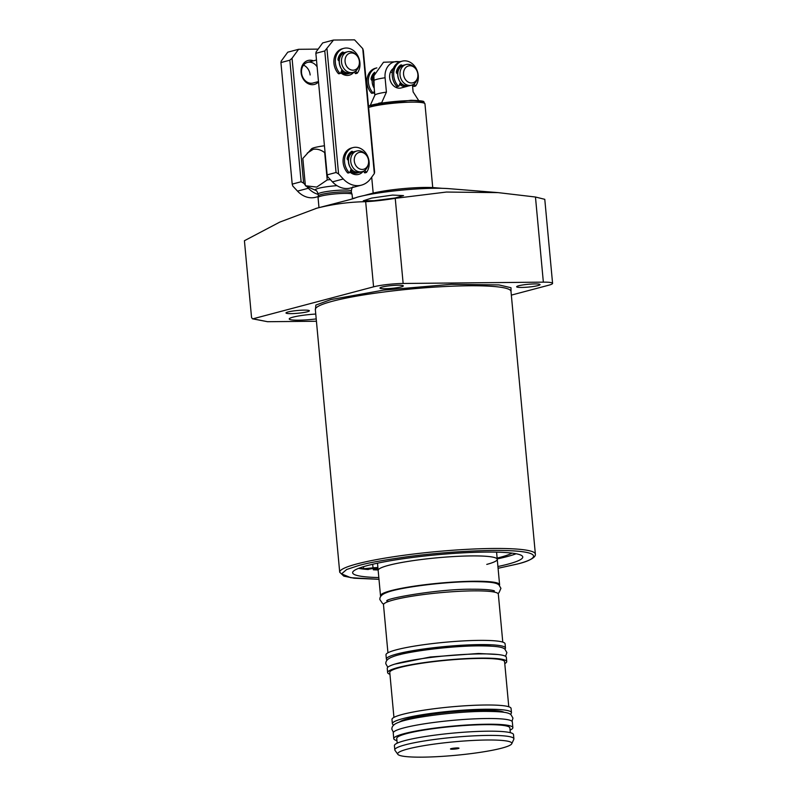 <?xml version="1.0" encoding="UTF-8"?>
<svg xmlns="http://www.w3.org/2000/svg" width="797" height="797" viewBox="0 0 797 797"><rect width="100%" height="100%" fill="white"/><g stroke="black" fill="none" stroke-linecap="round" stroke-linejoin="round"><path stroke-width="1.2" d="M315.393 310.023L315.861 305.082L330.994 299.552L383.656 290.118L451.291 284.31L498.962 284.928L510.997 287.727L511.046 291.871M398.271 285.216A11.746 1.395 -5.3 0 1 403.342 285.884A11.746 1.395 -5.3 0 1 397.145 287.697A11.746 1.395 -5.3 0 1 385.021 288.723A11.746 1.395 -5.3 0 1 379.95 288.056A11.746 1.395 -5.3 0 1 386.147 286.243A11.746 1.395 -5.3 0 1 398.271 285.216M534.976 283.921A11.746 1.395 -5.3 0 1 540.047 284.599A11.746 1.395 -5.3 0 1 533.86 286.412A11.746 1.395 -5.3 0 1 521.726 287.438A11.746 1.395 -5.3 0 1 516.655 286.761A11.746 1.395 -5.3 0 1 522.852 284.947A11.746 1.395 -5.3 0 1 534.976 283.921M304.305 310.123A11.746 1.395 -5.3 0 1 309.375 310.79A11.746 1.395 -5.3 0 1 303.179 312.603A11.746 1.395 -5.3 0 1 291.054 313.639A11.746 1.395 -5.3 0 1 285.984 312.962A11.746 1.395 -5.3 0 1 292.17 311.149A11.746 1.395 -5.3 0 1 304.305 310.123M316.22 318.92A21.36 2.53 -5.3 0 1 289.231 318.969A21.36 2.53 -5.3 0 1 292.967 317.156A21.36 2.53 -5.3 0 1 315.761 314.048M378.814 577.566A85.428 10.112 -5.3 0 1 352.633 572.744A85.428 10.112 -5.3 0 1 367.586 565.521A85.428 10.112 -5.3 0 1 462.479 552.879A85.428 10.112 -5.3 0 1 522.762 556.964A85.428 10.112 -5.3 0 1 507.809 564.196A85.428 10.112 -5.3 0 1 497.916 566.518M497.208 558.916A85.428 10.112 174.7 0 0 507.101 556.595A85.428 10.112 174.7 0 0 516.117 553.746M511.345 295.119L548.834 285.177A21.36 2.53 174.7 0 0 552.58 283.373L544.779 199.32L535.464 197.018L498.145 192.625L448.98 188.66A55.531 6.575 174.7 0 0 357.963 196.998A55.531 6.575 174.7 0 0 357.405 197.148L355.083 197.965M498.145 192.625L446.42 192.047L395.242 198.333C384.044 200.137 374.192 201.252 365.674 201.691C349.315 201.95 333.066 204.112 316.897 208.166L279.757 222.114L244.42 240.724L251.543 317.445L252.42 318.8L267.583 321.709L316.429 321.251M352.314 198.543C356.458 197.556 355.88 197.845 350.58 199.429L315.811 208.465M358.58 568.361A85.428 10.112 174.7 0 0 368.234 569.526A5.34 0.628 -5.3 0 1 369.061 569.207A5.34 0.628 -5.3 0 1 377.967 568.42M378.027 569.078A5.34 0.628 -5.3 0 1 377.828 569.128A5.34 0.628 -5.3 0 1 373.365 569.815A85.428 10.112 174.7 0 0 378.117 569.965M373.245 568.56L373.365 569.815M371.671 198.074L392.612 195.076L403.551 195.604L395.113 197.995L374.172 200.695L363.273 200.794L371.671 198.074M511.973 553.118A80.089 9.474 -5.3 0 1 500.307 557.272A80.089 9.474 -5.3 0 1 497.129 558.079M377.888 567.504A11.537 1.365 174.7 0 0 373.026 567.843L363.681 568.739A80.089 9.474 -5.3 0 1 359.567 567.982M496.581 552.142L497.248 559.335A59.805 7.073 174.7 0 0 471.435 555.917A59.805 7.073 174.7 0 0 409.688 561.148A59.805 7.073 174.7 0 0 378.157 570.383A59.805 7.073 -5.3 0 1 388.627 565.322A59.805 7.073 -5.3 0 1 455.047 556.475A59.805 7.073 -5.3 0 1 497.248 559.335A59.805 7.073 -5.3 0 1 486.778 564.396M352.493 198.871L352.075 194.368A17.086 2.022 174.7 0 0 352.065 194.309A17.086 2.022 174.7 0 0 339.761 193.571A17.086 2.022 174.7 0 0 321.042 196.082A17.086 2.022 174.7 0 0 318.053 197.467A17.086 2.022 174.7 0 0 318.053 197.526L318.979 207.599M351.507 192.834A16.657 1.973 174.7 0 0 351.487 192.774A16.657 1.973 174.7 0 0 339.492 192.047A16.657 1.973 174.7 0 0 321.241 194.498A16.657 1.973 174.7 0 0 318.332 195.853A16.657 1.973 174.7 0 0 318.332 195.913M325.076 152.596A28.831 3.407 -5.3 0 0 324.698 152.635L327.228 179.933L316.698 187.096L305.381 185.731A28.831 3.407 -5.3 0 0 305.799 185.97A28.831 3.407 -5.3 0 0 305.889 186.01M324.439 145.771A19.218 2.271 174.7 0 0 314.785 147.525A19.218 2.271 174.7 0 0 311.577 148.82L302.84 158.434L305.381 185.731M324.698 152.635C321.032 149.816 317.196 148.71 313.191 149.318L307.263 153.114M327.228 179.933A28.831 3.407 -5.3 0 1 329.978 179.624L329.938 179.166M363.492 566.677L363.681 568.739M552.58 283.373A21.36 2.53 174.7 0 0 543.355 282.148L403.143 283.473A21.36 2.53 174.7 0 0 373.574 286.83L252.948 318.81L267.583 321.709M423.496 188.59A52.971 6.266 174.7 0 0 382.44 192.396M442.176 188.321L434.684 187.713A38.445 4.553 174.7 0 0 424.901 187.444A38.445 4.553 174.7 0 0 371.282 193.591L364.04 195.564M432.731 187.584L424.96 103.849A29.897 3.537 174.7 0 0 424.871 103.61A29.897 3.537 174.7 0 0 412.059 102.146A29.897 3.537 174.7 0 0 370.655 106.848A29.897 3.537 174.7 0 0 368.613 107.436M399.616 84.362A10.68 8.667 -104.8 0 0 405.304 86.624A10.68 8.667 -104.8 0 0 407.068 86.385L408.124 86.016A10.68 8.667 -104.8 0 1 407.068 86.385L401.16 87.949A10.68 8.667 -104.8 0 1 389.663 77.707A10.68 8.667 -104.8 0 1 393.389 68.383M370.406 105.114L374.849 95.182L373.514 80.816A16.259 13.2 -104.8 0 1 373.663 76.123L383.506 62.246L400.493 61.618M392.283 73.075A10.68 8.667 75.2 0 0 390.66 71.69M399.725 61.877A16.259 13.2 75.2 0 0 385.081 77.757L386.415 92.123L381.683 102.723A25.384 2.999 -5.3 0 0 378.625 103.271M418.644 100.512L413.105 91.864L412.457 84.88M374.849 95.182A19.218 2.271 -5.3 0 1 374.869 95.142A19.218 2.271 -5.3 0 1 386.415 92.123M374.142 73.922L371.223 77.887M417.528 77.927L417.15 79.242A10.68 8.667 -104.8 0 1 411.521 85.199A10.68 8.667 -104.8 0 1 409.768 85.438A10.68 8.667 -104.8 0 1 400.024 74.968A10.68 8.667 -104.8 0 1 406.052 64.557A10.68 8.667 -104.8 0 1 407.805 64.318A10.68 8.667 -104.8 0 1 413.892 66.948L414.878 67.904A8.707 7.073 -104.8 0 1 417.857 74.3A8.707 7.073 -104.8 0 1 417.528 77.927A8.707 7.073 -104.8 0 1 409.957 82.788A8.707 7.073 -104.8 0 1 403.571 74.44A8.707 7.073 -104.8 0 1 407.068 66.54A8.707 7.073 -104.8 0 1 414.878 67.904M373.464 92.92A10.68 8.667 75.2 0 0 374.69 93.498M373.763 73.115A10.68 8.667 75.2 0 0 373.753 73.115L374.46 72.935M368.244 164.391L367.865 165.706A10.68 8.667 -104.8 0 1 362.237 171.664A10.68 8.667 -104.8 0 1 360.483 171.903A10.68 8.667 -104.8 0 1 350.879 162.498A10.68 8.667 -104.8 0 1 356.767 151.022A10.68 8.667 -104.8 0 1 358.52 150.782A10.68 8.667 -104.8 0 1 364.608 153.413L365.594 154.369A8.707 7.073 -104.8 0 1 368.244 164.391A8.707 7.073 -104.8 0 1 362.227 169.442A8.707 7.073 -104.8 0 1 354.286 160.904A8.707 7.073 -104.8 0 1 360.633 152.227A8.707 7.073 -104.8 0 1 365.594 154.369M350.64 170.319L357.415 172.481M359.039 65.135L358.66 66.45A10.68 8.667 -104.8 0 1 353.031 72.417A10.68 8.667 -104.8 0 1 351.278 72.647A10.68 8.667 -104.8 0 1 341.674 63.252A10.68 8.667 -104.8 0 1 347.562 51.765A10.68 8.667 -104.8 0 1 349.315 51.536A10.68 8.667 -104.8 0 1 355.402 54.166L356.389 55.113A8.707 7.073 -104.8 0 1 359.039 65.135A8.707 7.073 -104.8 0 1 353.021 70.186A8.707 7.073 -104.8 0 1 345.081 61.648A8.707 7.073 -104.8 0 1 351.427 52.971A8.707 7.073 -104.8 0 1 356.389 55.113M341.435 71.063L348.209 73.234M318.481 81.573L313.032 83.018A10.68 8.667 -104.8 0 1 301.535 72.776A10.68 8.667 -104.8 0 1 307.562 62.375A10.68 8.667 -104.8 0 1 317.126 66.888M318.521 81.922A12.383 10.062 -104.8 0 1 307.891 83.526A12.383 10.062 -104.8 0 1 301.097 72.537A12.383 10.062 -104.8 0 1 313.45 60.811M318.142 49.125L298.586 49.304L287.747 52.184L281.211 61.12L280.923 62.564L292.2 184.127L292.798 186.05L297.51 191.121A23.502 19.088 75.2 0 0 315.652 197.277L318.202 196.6M298.586 49.304L292.051 58.251L289.839 60.203L280.923 62.564M318.182 194.358A23.502 19.088 -104.8 0 1 308.359 188.251L297.51 191.121M303.518 65.135A10.68 8.667 -104.8 0 1 310.143 74.978M289.839 60.203L301.117 181.756L292.2 184.127M292.051 58.251L303.637 183.18L305.311 184.974M306.546 186.299L308.359 188.251M301.117 181.756L303.637 183.18M341.206 71.64A10.68 8.667 -104.8 0 0 346.815 73.832A10.68 8.667 -104.8 0 0 348.568 73.593L349.634 73.224A10.68 8.667 -104.8 0 1 348.568 73.593L347.97 73.752A10.68 8.667 -104.8 0 1 341.016 72.138M358.839 172.481A10.68 8.667 -104.8 0 1 357.783 172.849L357.176 173.009A10.68 8.667 -104.8 0 1 350.222 171.385M353.928 72.109A12.383 10.062 -104.8 0 1 340.757 72.816M363.133 171.365A12.383 10.062 -104.8 0 1 349.963 172.072M361.43 185.143A23.502 19.088 -104.8 0 0 370.565 178.727L374.331 173.577L374.61 172.132L363.342 50.58L362.745 48.647L354.555 39.85L333.525 40.049L322.685 42.918L316.15 51.865L315.861 53.309L327.139 174.862L327.736 176.795L332.449 181.865A23.502 19.088 75.2 0 0 350.58 188.022L361.43 185.143A23.502 19.088 -104.8 0 1 343.288 178.986L332.449 181.865M333.525 40.049L324.777 50.948L315.861 53.309M324.777 50.948L336.055 172.501L327.139 174.862M326.989 48.986L338.576 173.915L343.288 178.986M374.331 173.577L362.745 48.647M336.055 172.501L338.576 173.915M340.12 54.246A10.68 8.667 -104.8 0 1 342.242 53.18M349.325 153.502A10.68 8.667 -104.8 0 1 351.447 152.436M400.373 82.4L399.008 85.956L398.241 86.076A14.954 12.144 -104.8 0 1 393.877 71.441A14.954 12.144 -104.8 0 1 402.186 61.16A14.954 12.144 -104.8 0 1 416.134 68.452A14.954 12.144 -104.8 0 1 415.715 85.917L413.922 84.054M412.677 84.791L414.121 86.425M402.186 61.16L400.742 61.548A14.954 12.144 75.2 0 0 392.433 71.83A14.954 12.144 75.2 0 0 396.796 86.465L397.354 86.584M402.136 65.812L402.017 65.533A1.026 0.837 75.2 0 0 400.821 64.965A11.965 9.713 75.2 0 0 396.388 71.78A1.534 1.245 75.2 0 0 397.623 73.782M402.017 65.533L400.572 65.912A1.026 0.837 75.2 0 0 400.184 65.404M400.572 65.912L400.881 66.679M341.953 69.698L340.638 73.135L339.871 73.254A14.954 12.144 -104.8 0 1 335.507 58.619A14.954 12.144 -104.8 0 1 343.816 48.348A14.954 12.144 -104.8 0 1 357.763 55.631A14.954 12.144 -104.8 0 1 357.345 73.095L355.532 71.192M354.296 71.949L355.751 73.603M343.816 48.348L342.371 48.727A14.954 12.144 75.2 0 0 334.063 59.008A14.954 12.144 75.2 0 0 338.426 73.643L338.984 73.762M343.756 52.971L343.646 52.712A1.026 0.837 75.2 0 0 342.441 52.154A11.965 9.713 75.2 0 0 338.018 58.958A1.534 1.245 75.2 0 0 339.133 60.941M343.646 52.712L342.202 53.09A1.026 0.837 75.2 0 0 341.813 52.582M342.202 53.09L342.491 53.807M351.168 168.944L349.843 172.381L349.076 172.511A14.954 12.144 -104.8 0 1 344.712 157.876A14.954 12.144 -104.8 0 1 353.021 147.594A14.954 12.144 -104.8 0 1 366.969 154.877A14.954 12.144 -104.8 0 1 366.55 172.341L364.737 170.448M363.502 171.196L364.956 172.859M353.021 147.594L351.577 147.973A14.954 12.144 75.2 0 0 343.268 158.254A14.954 12.144 75.2 0 0 347.631 172.889L348.189 173.019M352.961 152.217L352.852 151.958A1.026 0.837 75.2 0 0 351.656 151.4A11.965 9.713 75.2 0 0 347.223 158.204A1.534 1.245 75.2 0 0 348.339 160.187M352.852 151.958L351.407 152.347A1.026 0.837 75.2 0 0 351.019 151.828M351.407 152.347L351.696 153.054M374.441 90.758L373.703 92.661L372.946 92.781A14.954 12.144 -104.8 0 1 368.573 78.146A14.954 12.144 -104.8 0 1 376.881 67.875L375.437 68.253A14.954 12.144 75.2 0 0 367.128 78.534A14.954 12.144 75.2 0 0 371.502 93.169L372.06 93.289M372.159 80.457A1.534 1.245 -104.8 0 1 371.093 78.485A11.965 9.713 -104.8 0 1 374.71 72.238M380.787 596.315A59.805 7.073 -5.3 0 1 380.508 595.718A59.805 7.073 -5.3 0 1 412.039 586.492A59.805 7.073 -5.3 0 1 473.787 581.252A59.805 7.073 -5.3 0 1 499.599 584.669A59.805 7.073 -5.3 0 1 499.43 585.307M502.777 642.133L498.334 594.163A57.663 6.824 174.7 0 0 473.438 590.866A57.663 6.824 174.7 0 0 413.902 595.917A57.663 6.824 174.7 0 0 383.496 604.813L387.94 652.783M505.477 648.021L505.079 643.807A59.805 7.073 174.7 0 0 479.266 640.38A59.805 7.073 174.7 0 0 417.518 645.62A59.805 7.073 174.7 0 0 385.987 654.845L386.376 659.069A59.805 7.073 -5.3 0 1 417.907 649.844A59.805 7.073 -5.3 0 1 479.655 644.604A59.805 7.073 -5.3 0 1 505.477 648.021A59.805 7.073 -5.3 0 1 504.909 649.137M387.143 660.055A59.805 7.073 -5.3 0 1 386.376 659.069M491.321 646.148A53.18 6.296 174.7 0 0 475.929 645.6A53.18 6.296 174.7 0 0 399.945 654.626M506.723 661.54L506.334 657.316A59.805 7.073 174.7 0 0 480.521 653.899A59.805 7.073 174.7 0 0 418.774 659.129A59.805 7.073 174.7 0 0 387.242 668.364L387.631 672.588A59.805 7.073 -5.3 0 1 419.162 663.353A59.805 7.073 -5.3 0 1 480.91 658.123A59.805 7.073 -5.3 0 1 506.723 661.54A59.805 7.073 -5.3 0 1 504.77 663.602M389.932 674.262A59.805 7.073 -5.3 0 1 387.631 672.588M508.775 706.75L504.601 661.739A57.663 6.824 174.7 0 0 479.704 658.442A57.663 6.824 174.7 0 0 420.168 663.493A57.663 6.824 174.7 0 0 389.763 672.389L393.937 717.41M511.465 712.648L511.076 708.423A59.805 7.073 174.7 0 0 485.263 705.006A59.805 7.073 174.7 0 0 423.516 710.237A59.805 7.073 174.7 0 0 391.985 719.472L392.373 723.696A59.805 7.073 -5.3 0 1 423.904 714.461A59.805 7.073 -5.3 0 1 485.652 709.23A59.805 7.073 -5.3 0 1 511.465 712.648A59.805 7.073 -5.3 0 1 510.349 714.202M393.758 725.011A59.805 7.073 -5.3 0 1 392.373 723.696M504.112 712.329A53.18 6.296 174.7 0 0 481.916 710.217A53.18 6.296 174.7 0 0 399.546 722.032M512.86 727.641L512.332 721.933A59.805 7.073 174.7 0 0 486.519 718.515A59.805 7.073 174.7 0 0 424.771 723.756A59.805 7.073 174.7 0 0 393.24 732.981L393.768 738.689A59.805 7.073 -5.3 0 1 425.299 729.454A59.805 7.073 -5.3 0 1 487.047 724.224A59.805 7.073 -5.3 0 1 512.86 727.641A59.805 7.073 -5.3 0 1 510.09 730.112M396.946 740.612A59.805 7.073 -5.3 0 1 393.768 738.689M510.319 732.682L509.881 727.91A56.816 6.725 174.7 0 0 485.353 724.662A56.816 6.725 174.7 0 0 426.694 729.634A56.816 6.725 174.7 0 0 396.747 738.411L397.185 743.183M513.896 738.829L513.507 734.605A59.805 7.073 174.7 0 0 487.694 731.188A59.805 7.073 174.7 0 0 425.947 736.418A59.805 7.073 174.7 0 0 394.415 745.653L394.804 749.877A59.805 7.073 -5.3 0 1 426.335 740.642A59.805 7.073 -5.3 0 1 488.083 735.412A59.805 7.073 -5.3 0 1 513.896 738.829A59.805 7.073 -5.3 0 1 513.796 739.327L511.744 743.76A57.334 6.784 -5.3 0 1 479.854 752.398A57.334 6.784 -5.3 0 1 422.4 757.15A57.334 6.784 -5.3 0 1 397.833 754.321A57.334 6.784 -5.3 0 1 426.166 745.295A57.334 6.784 -5.3 0 1 487.087 740.005A57.334 6.784 -5.3 0 1 511.744 743.76M397.833 754.321L394.993 750.346A59.805 7.073 -5.3 0 1 394.804 749.877M452.337 749.22A4.274 0.508 174.7 0 0 456.741 748.841A4.274 0.508 174.7 0 0 458.992 748.184A4.274 0.508 174.7 0 0 457.149 747.935A4.274 0.508 174.7 0 0 452.746 748.313A4.274 0.508 174.7 0 0 450.484 748.971A4.274 0.508 174.7 0 0 452.337 749.22M510.997 291.343L510.997 291.393A98.25 11.626 174.7 0 0 441.677 286.691A98.25 11.626 174.7 0 0 332.548 301.226A98.25 11.626 174.7 0 0 315.343 309.545L315.343 309.495M356.917 563.927A98.25 11.626 -5.3 0 1 466.046 549.392A98.25 11.626 -5.3 0 1 535.365 554.094C534.747 553.576 539.439 558.408 517.203 564.077L498.075 568.281L516.924 564.107C536.032 559.863 550.05 550.069 492.147 550.418C462.35 551.036 433.966 553.158 406.998 556.794C383.058 560.171 366.889 563.1 358.481 565.601L346.665 569.496L341.584 573.87L350.73 577.695L378.983 579.309L354.187 578.223L343.816 576.131L339.711 572.246A98.25 11.626 -5.3 0 1 356.917 563.927M353.111 186.877C352.334 186.956 351.746 188.331 351.338 191.001A16.657 1.973 174.7 0 0 339.582 190.204A16.657 1.973 174.7 0 0 321.071 192.665A16.657 1.973 174.7 0 0 318.162 194.079C317.246 191.509 316.409 190.264 315.652 190.353A19.218 2.271 -5.3 0 1 318.561 188.301A19.218 2.271 -5.3 0 1 336.992 185.651M372.687 564.256L373.026 567.843M543.355 282.148L535.464 197.018M403.143 283.473L395.242 198.333M373.574 286.83L365.674 201.691M410.883 100.292L368.463 105.842M368.463 105.792L410.953 100.283C420.577 100.581 424.841 101.169 423.735 102.026A28.911 3.417 174.7 0 0 411.342 100.601A28.911 3.417 174.7 0 0 371.302 105.144A28.911 3.417 174.7 0 0 368.483 106.021M422.699 101.438L411.023 100.283M373.514 80.816A19.218 2.271 -5.3 0 1 385.081 77.757M406.699 86.016L399.845 83.775M396.388 72.407L400.811 66.5M397.554 68.502A10.68 8.667 -104.8 0 1 400.632 66.071M373.833 75.177A10.68 8.667 75.2 0 0 374.201 88.168M407.476 86.046A10.68 8.667 -104.8 0 1 397.882 76.642A10.68 8.667 -104.8 0 1 403.76 65.165C393.748 67.028 397.265 86.903 407.436 86.046L409.23 85.807A10.68 8.667 -104.8 0 1 407.476 86.046M374.371 73.194A10.68 8.667 75.2 0 0 372.657 74.529M347.193 158.483L351.636 152.914M358.839 172.471L357.783 172.849A10.68 8.667 -104.8 0 1 356.02 173.088A10.68 8.667 -104.8 0 1 350.411 170.897M348.608 154.558A10.68 8.667 -104.8 0 1 351.467 152.486M358.192 172.511A10.68 8.667 -104.8 0 1 348.598 163.106A10.68 8.667 -104.8 0 1 354.476 151.629C344.463 153.492 347.98 173.367 358.152 172.511L359.945 172.272A10.68 8.667 -104.8 0 1 358.192 172.511M337.988 59.237L342.431 53.658M339.392 55.302A10.68 8.667 -104.8 0 1 342.262 53.23M348.986 73.254A10.68 8.667 -104.8 0 1 339.383 63.86A10.68 8.667 -104.8 0 1 345.27 52.373C335.258 54.246 338.775 74.111 348.947 73.264L350.74 73.025A10.68 8.667 -104.8 0 1 348.986 73.254M413.484 86.186L414.928 85.797M396.796 86.465L398.241 86.076M355.113 73.364L356.558 72.985M338.426 73.643L339.871 73.254M364.319 172.62L365.763 172.232M347.631 172.889L349.076 172.511M372.946 92.781L371.502 93.169M339.711 572.246L315.343 309.545M377.489 563.19L380.508 595.718M318.332 195.853L318.053 197.467M318.322 195.883L318.162 194.079M315.652 190.353L305.799 185.97M351.497 192.804L351.338 191.001M351.487 192.774L352.065 194.309M535.365 554.094L510.997 291.393M373.185 193.103L371.701 177.173M423.735 102.026L424.871 103.61M374.869 95.142L374.381 96.178M373.853 75.097L374.211 88.318M409.23 85.807L411.521 85.199M399.048 66.41L400.612 66.002M403.76 65.165L406.052 64.557M359.945 172.272L362.237 171.664M354.476 151.629L356.767 151.022M350.74 73.025L353.031 72.417M307.562 62.375L316.489 60.004M345.27 52.373L347.562 51.765M415.476 86.076L414.032 86.465M398.709 86.235L397.265 86.624M357.106 73.264L355.661 73.643M340.339 73.414L338.894 73.802M366.311 172.511L364.867 172.899M349.544 172.67L348.1 173.049M371.96 93.329L373.404 92.94M393.409 732.353L391.905 729.315C391.636 726.386 393.907 724.055 398.729 722.321C410.276 717.4 455.306 711.502 484.536 711.382C504.102 711.482 508.436 712.667 510.937 714.6L512.959 718.087L512.043 721.345M383.736 604.086L382.56 603.498L379.87 599.573C379.601 596.634 381.873 594.303 386.694 592.579C398.241 587.648 443.271 581.75 472.501 581.631C492.068 581.74 496.401 582.926 498.902 584.859L500.924 588.345L499.012 592.699L497.956 593.486M386.804 600.928C384.742 598.467 440.333 588.664 472.571 589.242C490.902 589.113 494.927 590.956 494.359 590.956M387.591 600.46L387.711 601.775M497.248 559.335L499.599 584.669M493.502 590.637L493.622 591.952M387.81 667.258L385.828 663.811C385.559 660.872 387.83 658.541 392.652 656.818C404.199 651.886 449.229 645.988 478.459 645.869C498.025 645.978 502.359 647.164 504.86 649.097L506.882 652.584L505.577 656.329M394.923 664.09L430.28 657.007L478.539 653.48L498.005 654.526"/></g></svg>
